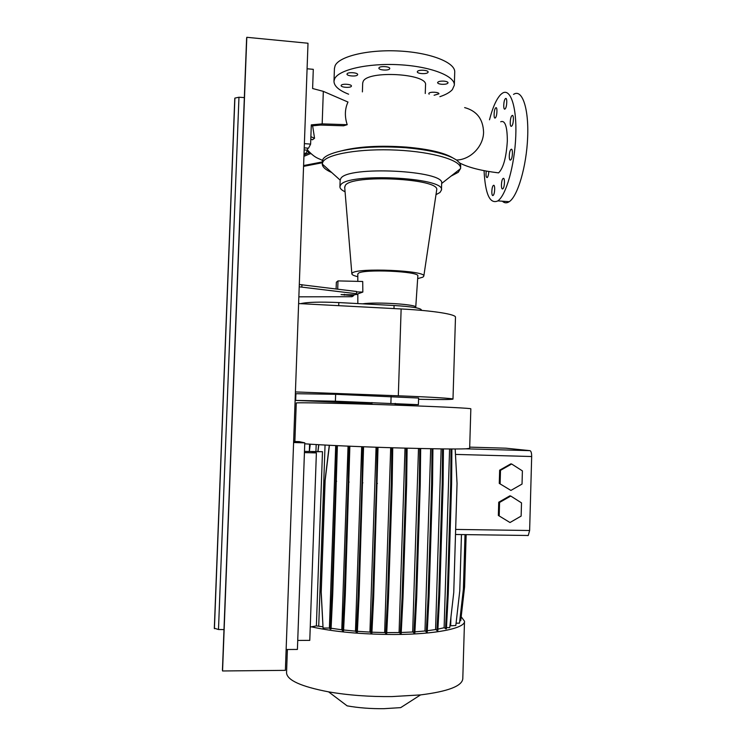 <?xml version="1.0" encoding="UTF-8"?>
<svg xmlns="http://www.w3.org/2000/svg" width="746" height="746" viewBox="0 0 746 746"><rect width="100%" height="100%" fill="white"/><g stroke="black" fill="none" stroke-linecap="round" stroke-linejoin="round"><path stroke-width="1.12" d="M495.232 172.447L498.598 172.876C503.373 168.12 506.282 157.499 507.336 141.022C507.271 126.428 505.061 120.013 500.706 121.775M427.962 72.437C426.796 74.386 416.939 73.798 417.312 71.793L417.443 71.448C418.543 69.481 428.502 70.059 428.101 72.064L427.962 72.437M389.654 68.828C388.666 70.851 378.52 70.18 378.903 68.119L378.996 67.83C379.9 65.797 390.158 66.45 389.757 68.52L389.654 68.828M357.576 74.833C356.784 76.801 346.638 76.101 347.011 74.096L347.077 73.863C347.804 71.877 358.052 72.576 357.651 74.581L357.576 74.833M351.357 86.266C350.62 88.112 340.782 87.431 341.136 85.557L341.202 85.352C341.873 83.487 351.804 84.167 351.422 86.042L351.357 86.266M428.913 93.278C430.004 91.562 439.282 92.075 438.918 93.828L434.107 95.255M429.146 94.21L428.782 93.614M441.548 84.279C439.03 83.99 437.706 83.44 437.576 82.61C438.154 81.454 440.327 80.96 444.103 81.137C446.612 81.426 447.936 81.985 448.066 82.806C447.479 83.972 445.306 84.457 441.548 84.279M493.106 195.415C491.232 196.925 491.53 186.519 493.395 185.418L493.404 185.418C495.288 183.861 494.971 194.361 493.106 195.415L493.106 195.415M488.798 171.487C488.639 174.573 488.117 176.597 487.241 177.557L487.222 177.576C486.056 177.557 485.739 175.385 486.271 171.058M495.372 117.849L495.269 117.933C493.46 119.397 493.861 109.382 495.661 107.909L495.782 107.816C497.591 106.324 497.181 116.441 495.372 117.849M505.107 108.907L504.995 109C503.084 110.548 503.485 100.244 505.406 98.668L505.527 98.565C507.448 96.999 507.019 107.415 505.107 108.907M511.663 126.111L511.579 126.177C509.565 127.808 509.947 117.169 511.97 115.639L512.064 115.555C514.097 113.905 513.686 124.657 511.663 126.111M510.693 159.924L510.665 159.942C508.604 161.612 508.949 150.776 511.001 149.424L511.047 149.386C513.108 147.699 512.744 158.637 510.693 159.924M502.795 188.803C500.808 190.389 501.116 179.683 503.093 178.508L503.102 178.499C505.098 176.858 504.781 187.666 502.804 188.794L502.795 188.803M460.599 168.204L460.683 165.332L459.75 163.02L456.533 160.026L452.71 157.844C442.527 152.995 426.852 149.62 405.665 147.717C380.488 146.011 359.003 147.074 341.192 150.925C331.075 153.275 325.014 155.998 323.009 159.094L322.375 161.089M303.976 154.907L308.62 152.967L307.408 150.403M308.779 151.475L309.832 153.872L303.92 156.324M347.207 124.694C344.54 116.46 344.801 108.916 347.99 102.043L323.326 91.366L322.169 123.873L347.207 124.694L343.58 125.794L320.677 125.058L311.269 125.925M310.793 139.101L312.397 139.791L314.551 138.28L312.63 125.804M460.217 163.775L460.823 163.579M348.615 94.192C338.889 90.369 334.012 86.051 333.984 81.23L334.628 78.834C338.591 69.751 367.834 62.981 399.231 64.743C430.656 66.413 455.191 76.045 454.323 85.221L452.374 89.604C449.959 92.336 445.791 94.695 439.87 96.691M334.432 68.492L335.085 65.751C339.057 56.323 368.3 49.255 399.688 51.045C431.095 52.733 455.601 62.701 454.724 72.222L454.333 84.997M362.696 83.076L363.162 81.445C367.685 70.068 428.176 73.612 425.528 85.035L425.257 93.502M331.681 172.503C325.517 169.827 322.384 167.011 322.272 164.036L322.906 161.873C327.046 154.03 360.486 148.314 396.835 150.114C433.212 151.83 461.541 160.474 460.59 168.4L458.249 172.307L451.013 176.131M340.148 180.299L340.736 178.63C346.554 165.5 445.959 170.386 441.651 183.488L441.455 189.932M362.537 303.827C376.571 301.729 417.555 304.396 415.746 307.231L415.429 307.66M357.81 274.118L358.229 273.4C362.388 268.774 420.045 271.311 417.844 275.992L415.746 307.231M357.828 293.868L362.836 292.068L362.715 281.484L337.994 280.906L337.705 289.131M357.81 276.682C353.753 275.722 351.767 274.733 351.851 273.717L352.326 273.055C356.998 267.506 426.218 270.49 423.812 276.104L422.879 277.167L417.667 278.612M344.727 187.582L345.23 185.567C350.797 174.014 440.606 178.453 436.69 189.988L436.634 190.379M345.072 191.778C341.584 190.137 339.859 188.44 339.924 186.696L340.502 185.213C346.34 172.429 445.931 177.315 441.445 190.062L439.944 192.505L435.99 194.669M489.497 119.798C492.677 107.443 496.416 99.032 500.715 94.556L502.161 93.362C510.357 87.413 517.006 106.855 515.766 136.276C514.637 165.621 505.993 195.583 497.824 200.879L497.619 201.019C489.796 204.18 485.273 194.053 484.051 170.648M513.537 94.406C521.995 88.494 528.895 107.918 527.655 137.273C526.527 166.563 517.631 196.431 509.201 201.709L508.986 201.849C506.571 203.322 504.361 203.117 502.347 201.206M299.221 286.809L356.541 293.738L354.882 294.829L341.062 294.586L353.613 295.658L352 296.712L298.857 296.824M299.305 284.487L356.616 291.509L356.541 293.738M301.841 286.958L301.925 284.636M353.613 295.658L353.641 294.763M307.594 148.128L307.52 150.188L305.879 153.406L304.032 153.256M307.52 150.188L304.154 149.927M322.169 123.873L311.306 124.871L310.616 144.118L308.536 148.202L304.228 147.857M310.616 144.118L304.387 143.624M307.082 68.763L313.292 69.331L312.611 88.513L323.326 91.366M310.877 136.686L314.551 138.28M309.702 153.779L311.073 153.741M303.594 165.556L322.347 161.938M322.309 162.749L303.566 166.367M356.607 291.919L362.836 292.068M357.828 294.614L355.525 294.409M336.11 288.926L336.343 282.24L337.994 280.906M295.854 395.1L295.313 395.082M298.614 303.557L401.134 308.956C433.212 310.597 456.403 314.355 455.48 317.292L452.99 399.091C451.6 399.642 440.121 399.707 418.571 399.278M295.425 391.93L398.317 395.8C430.517 397.003 453.838 398.457 452.99 399.11M371.965 403.661L295.668 400.415L295.91 393.702L335.644 394.308L418.609 398.038L418.394 404.668L395.175 404.425M421.387 310.364L421.406 309.879C420.446 308.033 411.335 306.578 394.075 305.506L338.824 302.568C319.997 301.738 307.249 302.102 300.591 303.659M295.668 400.415L335.402 401.208L418.394 404.677M464.497 621.39L462.79 678.692C462.175 686.05 448.085 691.449 420.539 694.908L400.695 707.628L384.078 708.672C370.949 708.84 358.63 707.898 347.123 705.856L328.594 691.859C301.095 686.572 287.079 680.24 286.548 672.845L286.557 672.566M420.539 694.908L392.107 696.577C369.419 696.82 348.251 695.244 328.594 691.859M461.187 616.755L464.506 621.204C465.401 628.244 435.664 634.445 394.112 634.501C361.446 634.38 333.872 631.825 311.38 626.827L316.379 625.903L322.477 451.694L304.48 451.386M505.816 448.178L530.005 450.659L465.952 448.822L469.663 448.365L470.838 408.817C471.957 408.332 442.676 406.812 401.507 405.339C347.729 403.381 294.316 402.271 296.265 403.026L294.875 441.501M465.952 448.822C455.573 449.185 433.631 448.905 400.126 447.992C362.304 446.919 321.237 445.092 304.75 443.795M317.983 451.572L318.822 444.709M304.433 452.598L316.379 452.925L311.912 451.712L322.477 451.694M310.243 627.041L311.38 626.827M297.738 640.432L309.776 640.376L316.379 452.925M459.769 620.737L460.73 620.737L464.581 586.971L466.147 534.63M456.076 623.19L459.489 623.18L463.397 588.986L465.019 534.612M449.931 625.838L455.815 625.502L459.769 590.888L461.457 534.565M446.472 627.619L449.735 627.61L453.745 592.594L457.046 483.473L455.172 448.98M437.911 629.13L444.122 627.74L446.406 628.841L448.243 594.077L451.6 483.884L451.889 448.971M427.272 630.734L435.58 629.549L437.827 630.659L439.674 595.541L443.096 484.219L443.422 448.905M414.907 631.853L424.987 630.985L427.197 632.104L429.043 596.688L432.531 484.396L432.913 448.756M401.236 632.487L412.687 631.993L414.841 633.121L416.678 597.462L420.24 484.415L420.669 448.514M386.736 632.599L399.082 632.533L401.171 633.652L402.999 597.835L406.635 484.257L407.12 448.178M371.928 632.198L384.656 632.571L386.68 633.69L388.48 597.788L392.182 483.921L392.732 447.768M357.371 631.312L369.941 632.104L371.881 633.223L373.662 597.313L378.026 447.292M343.598 629.978L355.469 631.163L356.401 632.263L357.334 632.254L359.078 596.427L363.563 446.77M331.093 628.263L341.78 629.764L342.628 630.846L343.561 630.846L345.286 595.168L349.855 446.22M335.709 445.586L329.406 628.039L330.133 629.037L331.056 629.027L332.753 593.592L337.388 445.66M329.406 628.039L323.065 628.048L321.228 592.221L325.125 480.517L329.415 445.278M329.284 445.269L324.995 480.461L321.106 592.063L323.065 628.048M322.887 626.789L316.379 625.903M499.27 483.389L510.907 490.43L522.032 484.07L522.396 470.885L511.653 464.003L510.786 463.881L499.652 470.185L499.27 483.389L510.907 490.43M511.653 464.003L500.501 470.334L499.652 470.185M500.501 470.334L500.118 483.567M530.005 450.659C531.105 451.116 531.656 453.074 531.674 456.524L529.632 530.509L528.252 535.488L527.655 535.591M498.356 515.449L510.003 522.526L521.137 516.092L521.51 502.879L510.749 496.043L509.882 495.838L498.729 502.217L498.356 515.449L510.003 522.526M450.677 625.512L450.929 617.166M424.987 630.985L430.684 448.719M369.941 632.104L376.068 447.227M444.122 627.74L449.586 448.961M341.78 629.764L348.056 446.136M318.728 625.903L325.051 445.054M384.656 632.571L390.69 447.712M435.58 629.549L441.147 448.887M355.469 631.163L361.679 446.695M412.687 631.993L418.497 448.467M315.931 451.572L316.183 444.551M309.366 450.463L309.59 444.14M399.082 632.533L405.013 448.122M510.749 496.043L499.578 502.45L498.729 502.217M499.578 502.45L499.195 515.71M400.248 633.662L402.066 597.835L402.999 597.835M402.066 597.835L405.712 484.229L406.635 484.257M405.712 484.229L406.206 448.16M309.357 451.526L310.252 444.187M309.236 451.517L310.14 444.178M317.861 451.572L318.701 444.7M413.927 633.121L415.755 597.462L416.678 597.462M415.755 597.462L419.327 484.387L420.24 484.415M419.327 484.387L419.765 448.495M356.401 632.263L358.145 596.427L359.078 596.427M358.145 596.427L361.969 482.793L362.892 482.821M361.969 482.793L362.64 446.733M436.932 630.659L438.769 595.541L439.674 595.541M438.769 595.541L442.191 484.201L443.096 484.219M442.191 484.201L442.527 448.896M385.747 633.699L387.547 597.779L388.48 597.788M387.547 597.779L391.258 483.902L392.182 483.921M391.258 483.902L391.809 447.74M330.133 629.037L331.821 593.592L332.753 593.592M331.821 593.592L335.7 481.235L336.623 481.254M335.7 481.235L336.474 445.623M342.628 630.846L344.354 595.168L345.286 595.168M344.354 595.168L348.205 482.056L349.137 482.075M348.205 482.056L348.932 446.173M445.521 628.841L447.348 594.077L450.715 483.865L451.004 448.971M447.348 594.077L448.243 594.077M450.715 483.865L451.6 483.884M370.949 633.223L372.73 597.304L373.662 597.313M372.73 597.304L376.497 483.417L377.42 483.445M376.497 483.417L377.103 447.264M426.292 632.104L428.129 596.688L429.043 596.688M428.129 596.688L431.626 484.378L432.531 484.396M431.626 484.378L432.009 448.738M246.609 38.438L246.805 37.3L308.005 43.24L285.382 670.356L222.56 670.971L246.805 37.3M222.439 670.169L222.56 670.971M223.986 629.587L218.485 629.512L214.316 628.235L234.757 98.761L234.897 98.09L238.962 97.241L244.343 97.586M293.607 442.527L304.778 442.854L299.193 441.623L293.644 441.464M304.778 442.854L297.412 649.44L286.138 649.514M464.646 107.592C476.797 110.902 483.11 119.108 483.576 132.191C483.455 146.458 470.428 159.756 456.533 160.026M344.344 295.155L344.372 294.269M398.317 395.8L401.134 308.956M394.075 305.506L393.981 308.574M338.824 302.568L338.712 305.664M335.644 394.308L335.402 401.208M391.109 396.378L390.885 403.222M529.632 530.509L455.657 529.427M531.674 456.524L455.47 454.407M505.881 448.187L469.7 447.134M222.429 670.3L246.618 38.26M218.485 629.512L238.962 97.241M214.41 628.701L234.897 98.09M341.192 150.925C358.033 146.524 379.798 145.246 406.486 147.102C428.801 149.097 444.206 152.678 452.71 157.844M307.52 149.993C315.455 158.693 319.036 158.422 322.449 160.39M441.651 183.488L460.571 168.624M423.812 276.104L436.69 189.988M497.824 200.879L509.201 201.709M339.924 186.696L340.148 180.15M351.851 273.717L344.671 186.938M357.838 303.585L357.828 293.765M357.819 281.373L357.81 274.006M340.157 180.122L322.272 164.036M322.272 163.812L322.384 160.894M362.397 91.898L362.696 82.946M333.984 81.23L334.441 68.231M498.598 172.876C481.384 170.797 468.432 167.514 459.75 163.02M503.102 178.499L503.764 178.555M511.047 149.386L511.747 149.442M512.064 115.555L512.754 115.621M505.527 98.565L506.17 98.621M495.782 107.816L496.37 107.862M493.404 185.418L494.011 185.465M395.203 403.381L395.147 405.115M287.387 649.505L286.548 672.845M372.002 402.532L371.946 404.351M528.252 535.488L455.498 534.481M222.429 670.244L246.609 38.335"/></g></svg>
